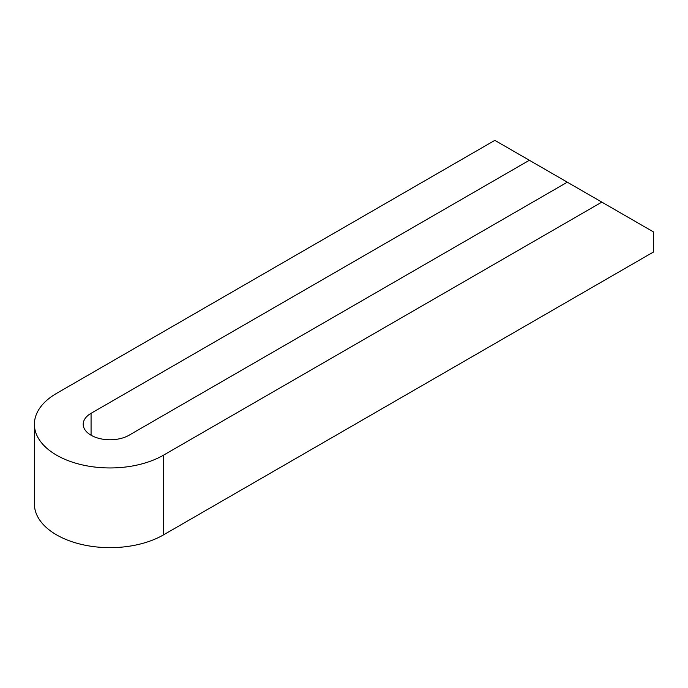 <?xml version="1.0" encoding="UTF-8"?>
<svg xmlns="http://www.w3.org/2000/svg" width="688" height="688" viewBox="0 0 688 688"><rect width="100%" height="100%" fill="white"/><g stroke="black" fill="none" stroke-linecap="round" stroke-linejoin="round"><path stroke-width="1.03" d="M34.4 424.272L34.4 503.977A75.646 43.679 0 0 0 56.554 534.86A75.646 43.679 0 0 0 163.538 534.86L653.6 251.928L653.6 232.002L567.316 182.191L129.034 435.237A26.841 15.497 180 0 1 99.777 438.591A26.841 15.497 180 0 1 83.205 424.272A26.841 15.497 180 0 1 91.065 413.316L529.356 160.27L494.844 140.352L56.554 393.39A75.646 43.679 0 0 0 34.4 424.272A75.646 43.679 0 0 0 56.554 455.155A75.646 43.679 0 0 0 163.538 455.155L601.828 202.117M581.128 190.163L577.524 188.082M567.316 182.191L529.356 160.27M163.538 455.155L163.538 534.86M91.065 413.316L91.065 435.237"/></g></svg>

